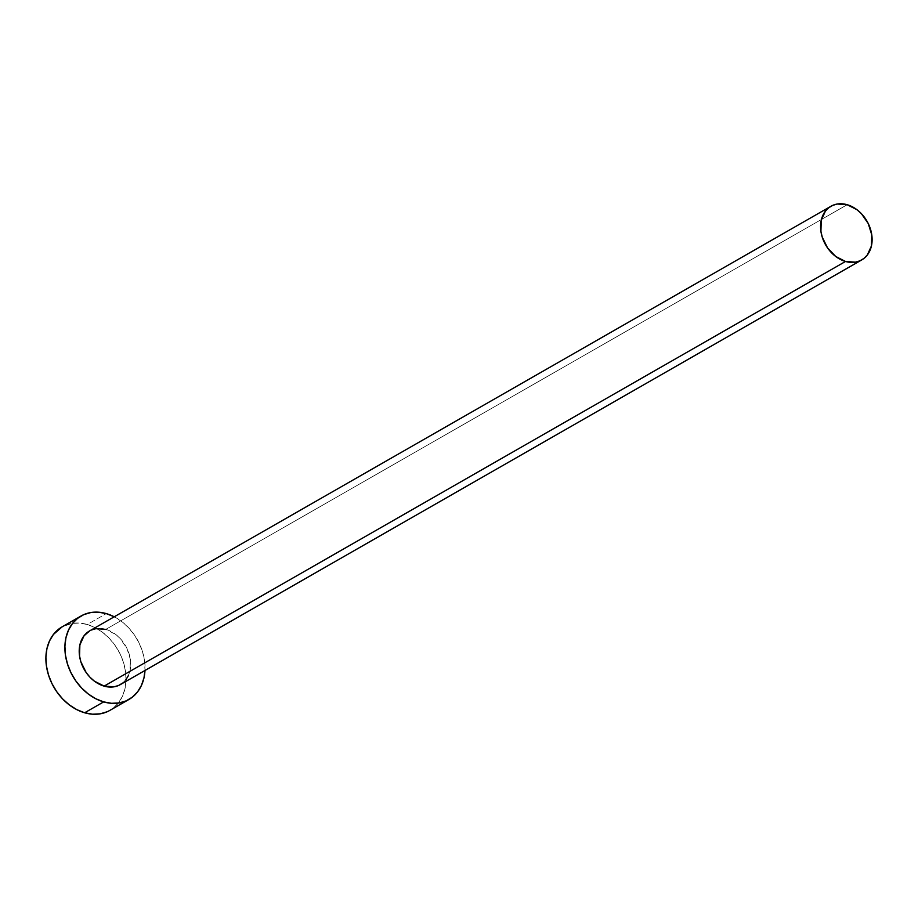 <?xml version="1.0" encoding="UTF-8"?>
<svg xmlns="http://www.w3.org/2000/svg" width="918" height="918" viewBox="0 0 918 918"><rect width="100%" height="100%" fill="white"/><g stroke="black" fill="none" stroke-linecap="round" stroke-linejoin="round"><path stroke-width="0.69" stroke-dasharray="4.59 3.44" d="M120.35 684.587A30.937 23.834 60.2 0 0 129.564 655.418A30.937 23.834 60.2 0 0 105.811 629.369L847.188 204.714L105.811 629.369L115.611 634.372L119.983 638.285L126.856 648.165L130.402 659.503L130.069 670.576L128.451 675.476M109.885 710.383A48.115 37.076 60.2 0 0 124.217 664.999A48.115 37.076 60.2 0 0 87.279 624.492L106.281 613.603L87.279 624.492A48.115 37.076 60.2 0 0 62.045 626.891M114.245 616.793A48.115 37.076 -119.8 0 1 144.987 670.473L144.528 660.478L142.485 651.539L139.008 642.841L134.235 634.717L128.325 627.464L121.52 621.394L114.073 616.712M89.7 630.85L91.364 630.023M125.915 679.699L122.587 683.072M107.131 711.771L113.362 708.03L118.548 702.786L122.473 696.223L124.997 688.592L126.03 680.204L125.514 671.368L123.482 662.429L120.006 653.731L115.22 645.606L109.311 638.354L102.506 632.284L95.07 627.591L87.279 624.492L79.43 623.081L71.845 623.425L62.194 626.799M105.811 629.369A30.937 23.834 60.2 0 0 89.597 630.907"/><path stroke-width="1.38" d="M122.587 683.072L118.583 685.482L114.05 686.813L104.136 686.125A30.937 23.834 60.2 0 0 120.35 684.587L861.715 259.932A30.937 23.834 -119.8 0 1 845.501 261.469L104.136 686.125L94.336 681.122L89.964 677.209L86.166 672.561L80.853 661.74L79.545 655.991L79.877 644.918L84.031 635.795L89.7 630.85M830.974 206.252L89.597 630.907A30.937 23.834 60.2 0 0 80.382 660.088A30.937 23.834 60.2 0 0 104.136 686.125L845.501 261.469A30.937 23.834 -119.8 0 1 821.748 235.433A30.937 23.834 -119.8 0 1 830.974 206.252A30.937 23.834 -119.8 0 1 847.188 204.714A30.937 23.834 -119.8 0 1 870.941 230.762A30.937 23.834 -119.8 0 1 861.715 259.932M81.059 616.001L62.045 626.891A48.115 37.076 60.2 0 0 47.713 672.263A48.115 37.076 60.2 0 0 84.651 712.781A48.115 37.076 60.2 0 0 109.885 710.383L128.887 699.505A48.115 37.076 -119.8 0 1 103.665 701.891L84.651 712.781L103.665 701.891A48.115 37.076 -119.8 0 1 66.716 661.385A48.115 37.076 -119.8 0 1 81.059 616.001A48.115 37.076 -119.8 0 1 106.281 613.603A48.115 37.076 -119.8 0 1 114.245 616.793L106.281 613.603L98.444 612.191L90.848 612.535L83.802 614.612L77.571 618.353L72.384 623.597L68.46 630.161L65.935 637.792L64.914 646.18L65.419 655.016L67.462 663.955L70.938 672.653L75.712 680.777L81.622 688.03L88.426 694.111L95.874 698.793L103.665 701.891L111.503 703.303L119.099 702.958L126.145 700.882L132.376 697.141L137.562 691.897L141.487 685.333L144.011 677.713L144.987 670.473A48.115 37.076 -119.8 0 1 128.887 699.505M91.364 630.023L95.897 628.681L105.811 629.369M128.451 675.476L125.915 679.699M62.194 626.799L53.382 634.487L49.446 641.051L46.921 648.682L45.9 657.07L46.416 665.906L48.447 674.845L51.924 683.543L56.709 691.667L62.619 698.919L69.424 704.99L76.86 709.671L84.651 712.781L92.5 714.193L100.085 713.848L107.131 711.771M847.188 204.714L837.262 204.025L832.741 205.368L828.725 207.766L825.397 211.14L821.243 220.263L820.921 231.336L822.23 237.085L827.543 247.906L835.713 256.466L845.501 261.469L855.427 262.158L859.948 260.827L863.964 258.417L867.292 255.043L871.446 245.921L871.767 234.847L868.233 223.51L861.359 213.63L856.976 209.717L847.188 204.714"/></g></svg>
